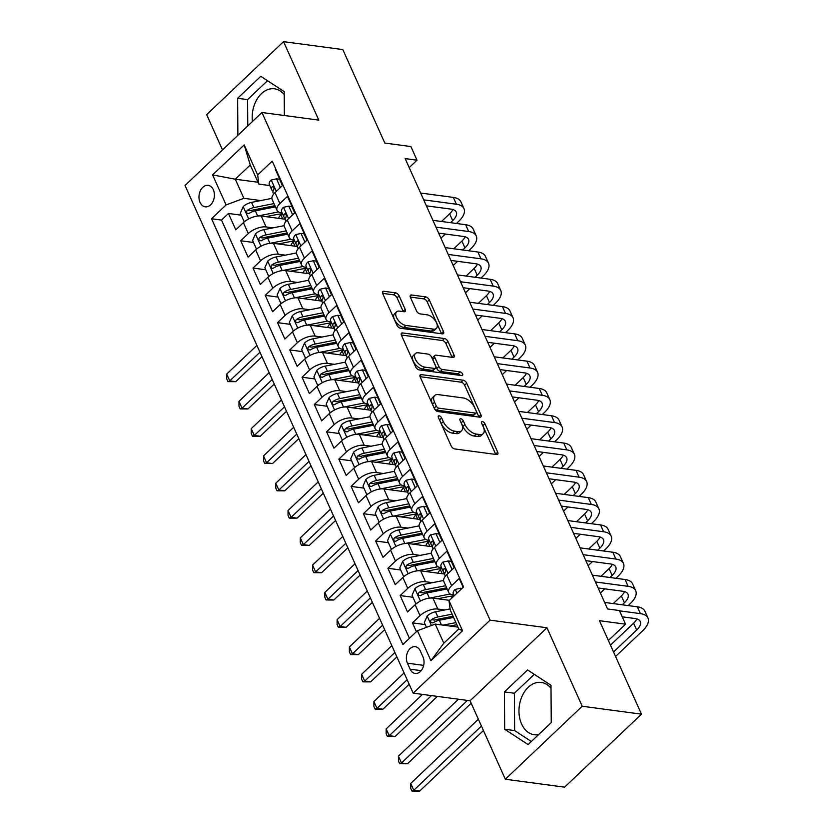 <?xml version="1.0" encoding="UTF-8"?>
<svg xmlns="http://www.w3.org/2000/svg" width="833" height="833" viewBox="0 0 833 833"><rect width="100%" height="100%" fill="white"/><g stroke="black" fill="none" stroke-linecap="round" stroke-linejoin="round"><path stroke-width="1.25" d="M439.168 415.823A2.322 1.239 46.5 0 0 438.418 416.021A2.322 1.239 46.5 0 0 438.387 417.489L451.174 445.947A3.322 1.76 46.5 0 0 454.703 448.935L496.593 454.547A3.322 1.76 46.5 0 0 497.665 454.277A3.322 1.76 46.5 0 0 497.707 452.173L484.921 423.716A2.322 1.239 46.5 0 0 482.442 421.623A2.322 1.239 46.5 0 0 481.693 421.81A2.322 1.239 46.5 0 0 481.661 423.279L483.317 426.965A10.621 5.644 46.5 0 1 483.182 433.67A10.621 5.644 46.5 0 1 479.725 434.534L476.237 434.066A10.621 5.644 46.5 0 1 464.939 424.497L463.283 420.821A2.322 1.239 46.5 0 0 460.805 418.728A2.322 1.239 46.5 0 0 460.055 418.916A2.322 1.239 46.5 0 0 460.024 420.384L461.68 424.059A10.621 5.644 46.5 0 1 461.544 430.776A10.621 5.644 46.5 0 1 458.088 431.64L454.599 431.171A10.621 5.644 46.5 0 1 443.302 421.602L441.646 417.916A2.322 1.239 46.5 0 0 439.168 415.823M200.045 202.398A10.829 7.653 -82.4 0 0 205.251 206.813A10.829 7.653 -82.4 0 0 213.009 201.44A10.829 7.653 -82.4 0 0 213.342 189.778A10.829 7.653 -82.4 0 0 208.125 185.363A10.829 7.653 -82.4 0 0 200.368 190.736A10.829 7.653 -82.4 0 0 200.045 202.398M538.597 734.612A26.385 18.659 97.6 0 1 534.286 734.737A26.385 18.659 97.6 0 1 521.583 723.981A26.385 18.659 97.6 0 1 522.385 695.545A26.385 18.659 97.6 0 1 541.294 682.435A26.385 18.659 97.6 0 1 551.009 688.266M399.132 295.84A3.322 1.76 46.5 0 0 395.602 292.852L383.857 291.279A3.322 1.76 46.5 0 0 382.774 291.55A3.322 1.76 46.5 0 0 382.732 293.643L396.935 325.255A3.322 1.76 46.5 0 0 400.465 328.254L442.344 333.856A3.322 1.76 46.5 0 0 443.427 333.585A3.322 1.76 46.5 0 0 443.468 331.492L429.266 299.88A3.322 1.76 46.5 0 0 425.736 296.881L411.544 294.986A3.322 1.76 46.5 0 0 410.461 295.257A3.322 1.76 46.5 0 0 410.419 297.35L416.5 310.886A3.322 1.76 46.5 0 0 420.03 313.874L427.069 314.812A8.882 4.717 46.5 0 1 435.326 320.715A8.882 4.717 46.5 0 1 436.398 328.421A8.882 4.717 46.5 0 1 433.504 329.15L405.942 325.453A8.882 4.717 46.5 0 1 397.685 319.549A8.882 4.717 46.5 0 1 396.602 311.844A8.882 4.717 46.5 0 1 399.496 311.125L404.088 311.74A3.322 1.76 46.5 0 0 405.171 311.469A3.322 1.76 46.5 0 0 405.213 309.376L399.132 295.84L397.06 297.818A3.322 1.76 46.5 0 0 393.52 294.83L382.618 293.362M582.225 706.238L546.958 627.77L470.072 700.772L505.329 779.23L582.225 706.238L641.483 714.173L599.479 620.689L625.552 624.188L619.419 610.537L607.559 608.954L405.171 158.614L417.021 160.196L410.888 146.556L384.815 143.057L342.811 49.584L283.553 41.65L206.657 114.642L222.505 149.919M546.958 627.77L490.075 620.158L261.926 112.507L318.81 120.119L283.553 41.65M421.3 374.6A3.322 1.76 46.5 0 0 420.217 374.871A3.322 1.76 46.5 0 0 420.176 376.964L434.378 408.576A3.322 1.76 46.5 0 0 437.908 411.564L479.787 417.177A3.322 1.76 46.5 0 0 480.87 416.906A3.322 1.76 46.5 0 0 480.912 414.803L466.709 383.19A3.322 1.76 46.5 0 0 463.179 380.202L421.3 374.6L419.884 375.933M415.657 366.916L401.454 335.303A3.322 1.76 46.5 0 1 401.496 333.21A3.322 1.76 46.5 0 1 402.578 332.94L444.458 338.542A3.322 1.76 46.5 0 1 447.987 341.53L454.068 355.066A3.322 1.76 46.5 0 1 454.027 357.159A3.322 1.76 46.5 0 1 452.944 357.43L435.961 355.16A3.322 1.76 46.5 0 0 434.878 355.431A3.322 1.76 46.5 0 0 434.836 357.524L438.866 366.499A3.322 1.76 46.5 0 0 442.396 369.488L460.087 371.862A2.322 1.239 46.5 0 1 462.242 373.403A2.322 1.239 46.5 0 1 462.523 375.423A2.322 1.239 46.5 0 1 461.763 375.61L419.186 369.904A3.322 1.76 46.5 0 1 415.657 366.916M641.483 714.173L564.597 787.164L505.329 779.23M241.237 215.174L228.45 213.467L235.812 229.846L243.403 222.64L248.307 233.563A13.526 6.31 -24.2 0 1 266.102 226.94L272.995 227.857M253.503 242.476L240.716 240.758L248.078 257.137L255.669 249.931L260.573 260.854A13.526 6.31 -24.2 0 1 278.368 254.232L285.261 255.158M265.769 269.767L252.982 268.049L260.344 284.428L267.934 277.233L272.839 288.145A13.526 6.31 -24.2 0 1 290.634 281.523L297.527 282.449M278.035 297.058L265.248 295.351L272.61 311.719L280.2 304.524L285.105 315.436A13.526 6.31 -24.2 0 1 302.9 308.814L309.793 309.741M290.3 324.349L277.514 322.642L284.876 339.021L292.466 331.815L297.371 342.727A13.526 6.31 -24.2 0 1 315.166 336.105L322.059 337.032M302.566 351.641L289.78 349.933L297.142 366.312L304.732 359.106L309.637 370.029A13.526 6.31 -24.2 0 1 327.431 363.407L334.325 364.323M314.832 378.942L302.046 377.224L309.407 393.603L316.998 386.397L321.902 397.32A13.526 6.31 -24.2 0 1 339.697 390.698L346.59 391.614M327.098 406.233L314.312 404.515L321.673 420.894L329.264 413.699L334.168 424.611A13.526 6.31 -24.2 0 1 351.963 417.989L358.856 418.916M339.364 433.524L326.578 431.817L333.939 448.185L341.53 440.99L346.434 451.903A13.526 6.31 -24.2 0 1 364.229 445.28L371.122 446.207M351.63 460.816L338.844 459.108L346.205 475.487L353.796 468.281L358.7 479.194A13.526 6.31 -24.2 0 1 376.495 472.571L383.388 473.498M363.896 488.107L351.109 486.399L358.471 502.778L366.062 495.573L370.966 506.495A13.526 6.31 -24.2 0 1 388.761 499.873L395.654 500.789M376.162 515.408L363.375 513.69L370.737 530.069L378.328 522.864L383.232 533.786A13.526 6.31 -24.2 0 1 401.027 527.164L407.92 528.08M388.428 542.7L375.641 540.981L383.003 557.36L390.594 550.165L395.498 561.078A13.526 6.31 -24.2 0 1 413.293 554.455L420.186 555.382M400.694 569.991L387.918 568.283L395.269 584.651L402.86 577.456L407.764 588.369A13.526 6.31 -24.2 0 1 425.559 581.746L432.452 582.673M412.96 597.282L400.184 595.574L407.535 611.953L415.126 604.748A13.526 6.31 -24.2 0 1 432.921 598.125L449.424 600.333M463.169 587.296L459.202 578.477L451.621 585.682A13.526 6.31 -24.2 0 0 448.758 592.492A13.526 6.31 -24.2 0 0 452.788 594.835L453.808 594.97M448.758 592.492L443.854 581.58A13.526 6.31 -24.2 0 1 446.717 574.76L454.297 567.565L446.936 551.186L439.355 558.381A13.526 6.31 -24.2 0 0 436.492 565.201A13.526 6.31 -24.2 0 0 440.522 567.544L441.542 567.679M436.492 565.201L431.588 554.278A13.526 6.31 155.8 0 1 434.451 547.468L442.031 540.263L434.67 523.895L427.09 531.09A13.526 6.31 -24.2 0 0 424.226 537.91A13.526 6.31 -24.2 0 0 428.256 540.253L429.276 540.388M424.226 537.91L419.322 526.987A13.526 6.31 155.8 0 1 422.175 520.177L429.766 512.972L422.404 496.593L414.824 503.798A13.526 6.31 -24.2 0 0 411.96 510.619A13.526 6.31 -24.2 0 0 415.99 512.961L417.01 513.097M411.96 510.619L407.056 499.696A13.526 6.31 155.8 0 1 409.909 492.876L417.5 485.681L410.138 469.302L402.558 476.507A13.526 6.31 -24.2 0 0 399.694 483.317A13.526 6.31 -24.2 0 0 403.724 485.67L404.744 485.806M399.694 483.317L394.79 472.405A13.526 6.31 155.8 0 1 397.643 465.585L405.234 458.389L397.872 442.011L390.292 449.216A13.526 6.31 -24.2 0 0 387.428 456.026A13.526 6.31 -24.2 0 0 391.458 458.369L392.478 458.504M387.428 456.026L382.524 445.114A13.526 6.31 155.8 0 1 385.377 438.293L392.968 431.098L385.606 414.719L378.026 421.914A13.526 6.31 -24.2 0 0 375.162 428.735A13.526 6.31 -24.2 0 0 379.192 431.077L380.212 431.213M375.162 428.735L370.258 417.812A13.526 6.31 155.8 0 1 373.111 411.002L380.702 403.797L373.34 387.428L365.76 394.623A13.526 6.31 -24.2 0 0 362.896 401.444A13.526 6.31 -24.2 0 0 366.926 403.786L367.947 403.922M362.896 401.444L357.992 390.521A13.526 6.31 155.8 0 1 360.845 383.711L368.436 376.506L361.074 360.127L353.494 367.332A13.526 6.31 -24.2 0 0 350.631 374.152A13.526 6.31 -24.2 0 0 354.66 376.495L355.681 376.631M350.631 374.152L345.726 363.23A13.526 6.31 155.8 0 1 348.579 356.409L356.17 349.214L348.808 332.836L341.228 340.041A13.526 6.31 -24.2 0 0 338.365 346.851A13.526 6.31 -24.2 0 0 342.394 349.204L343.415 349.339M338.365 346.851L333.46 335.938A13.526 6.31 155.8 0 1 336.313 329.118L343.904 321.923L336.542 305.544L328.962 312.75A13.526 6.31 -24.2 0 0 326.099 319.56A13.526 6.31 -24.2 0 0 330.128 321.902L331.149 322.038M326.099 319.56L321.194 308.647A13.526 6.31 155.8 0 1 324.047 301.827L331.638 294.632L324.276 278.253L316.696 285.448A13.526 6.31 -24.2 0 0 313.833 292.268A13.526 6.31 -24.2 0 0 317.862 294.611L318.883 294.747M313.833 292.268L308.928 281.346A13.526 6.31 155.8 0 1 311.781 274.536L319.372 267.331L312.011 250.962L304.43 258.157A13.526 6.31 -24.2 0 0 301.567 264.977A13.526 6.31 -24.2 0 0 305.596 267.32L306.617 267.455M301.567 264.977L296.663 254.055A13.526 6.31 155.8 0 1 299.516 247.245L307.106 240.039L299.745 223.661L292.164 230.866A13.526 6.31 -24.2 0 0 289.301 237.686A13.526 6.31 -24.2 0 0 293.331 240.029L294.351 240.164M289.301 237.686L284.397 226.763A13.526 6.31 155.8 0 1 287.25 219.943L294.84 212.748L287.479 196.369L279.898 203.575A13.526 6.31 -24.2 0 0 277.035 210.385A13.526 6.31 -24.2 0 0 281.065 212.738L282.085 212.873M243.403 222.64A13.526 6.31 155.8 0 1 261.198 216.018L285.219 219.235M255.669 249.931A13.526 6.31 155.8 0 1 273.463 243.309L297.485 246.526M267.934 277.233A13.526 6.31 155.8 0 1 285.729 270.61L309.751 273.818M280.2 304.524A13.526 6.31 155.8 0 1 297.995 297.902L322.017 301.119M292.466 331.815A13.526 6.31 155.8 0 1 310.261 325.193L334.283 328.41M304.732 359.106A13.526 6.31 155.8 0 1 322.527 352.484L346.549 355.701M316.998 386.397A13.526 6.31 155.8 0 1 334.793 379.775L358.815 382.993M329.264 413.699A13.526 6.31 155.8 0 1 347.059 407.077L371.081 410.284M341.53 440.99A13.526 6.31 155.8 0 1 359.325 434.368L383.347 437.585M353.796 468.281A13.526 6.31 155.8 0 1 371.591 461.659L395.613 464.876M366.062 495.573A13.526 6.31 155.8 0 1 383.857 488.95L407.878 492.168M378.328 522.864A13.526 6.31 155.8 0 1 396.123 516.241L420.144 519.459M390.594 550.165A13.526 6.31 155.8 0 1 408.389 543.543L432.41 546.75M402.86 577.456A13.526 6.31 155.8 0 1 420.655 570.834L444.676 574.052M423.008 656.956L420.311 650.958A10.485 7.414 -82.4 0 0 415.261 646.679A10.485 7.414 -82.4 0 0 407.743 651.885A10.485 7.414 -82.4 0 0 407.42 663.183L410.117 669.191A10.485 7.414 -82.4 0 0 415.167 673.47A10.485 7.414 -82.4 0 0 422.685 668.253A10.485 7.414 -82.4 0 0 423.008 656.956M490.075 620.158L413.178 693.15L185.03 185.499L261.926 112.507M228.45 213.467L221.495 220.079L211.54 218.746L402.891 644.513L417.437 630.706L435.232 624.084L457.942 627.124M211.54 218.746L226.087 204.928L212.592 174.909L244.184 144.921L257.668 174.951L272.224 161.133L463.575 586.911L449.018 600.718L462.513 630.748L430.932 660.736L417.437 630.706M425.226 624.573L412.45 622.865L420.03 615.66A13.526 6.31 -24.2 0 1 437.825 609.038L444.718 609.964M275.619 168.693L275.213 169.078L282.574 185.457L274.984 192.652A13.526 6.31 155.8 0 0 272.131 199.472L277.035 210.385M400.184 595.574L407.764 588.369M387.918 568.283L395.498 561.078M375.641 540.981L383.232 533.786M363.375 513.69L370.966 506.495M351.109 486.399L358.7 479.194M338.844 459.108L346.434 451.903M326.578 431.817L334.168 424.611M314.312 404.515L321.902 397.32M302.046 377.224L309.637 370.029M289.78 349.933L297.371 342.727M277.514 322.642L285.105 315.436M265.248 295.351L272.839 288.145M252.982 268.049L260.573 260.854M240.716 240.758L248.307 233.563M221.495 220.079L409.44 638.297M412.45 622.865L416.406 631.685M258.001 182.25L235.291 179.21L243.882 198.316L260.729 200.566M435.232 624.084L443.812 643.191L458.775 628.988L450.195 609.881L449.018 600.718M470.072 700.772L413.178 693.15M409.222 167.61L417.021 160.196M608.371 640.494L625.552 624.188M269.819 185.572L258.844 184.103L250.254 165.007L235.291 179.21L212.592 174.909M257.668 174.951L258.844 184.103M243.882 198.316L226.087 204.928M443.812 643.191L430.932 660.736M458.775 628.988L462.513 630.748M244.184 144.921L250.254 165.007M550.988 685.278L527.581 669.93L504.423 691.911L504.673 729.239L528.091 744.587L551.248 722.607L550.988 685.278M284.365 115.506L284.209 91.64L260.791 76.303L237.634 98.284L237.884 135.321M284.23 94.639A26.385 18.659 -82.4 0 0 274.505 88.808A26.385 18.659 -82.4 0 0 252.42 121.524M534.297 674.334L514.378 693.243L514.638 730.572L531.329 741.516M514.638 730.572L504.673 729.239M514.378 693.243L504.423 691.911M267.508 80.707L247.588 99.616L247.765 125.939M247.588 99.616L237.634 98.284M439.168 419.228A2.322 1.239 46.5 0 1 439.564 419.894L441.219 423.581A10.621 5.644 46.5 0 0 452.517 433.15L454.599 431.171M461.544 430.776L459.472 432.744A10.621 5.644 46.5 0 1 456.005 433.618L452.517 433.15M483.182 433.67L481.11 435.638A10.621 5.644 46.5 0 1 477.642 436.513L474.154 436.044A10.621 5.644 46.5 0 1 462.856 426.475L461.201 422.789A2.322 1.239 46.5 0 0 460.805 422.123M495.75 454.433A3.322 1.76 46.5 0 0 495.635 454.152L482.838 425.684A2.322 1.239 46.5 0 0 482.442 425.017M478.954 417.062A3.322 1.76 46.5 0 0 478.84 416.781L464.627 385.169A3.322 1.76 46.5 0 0 461.097 382.18L420.061 376.683M436.315 406.067A2.322 1.239 46.5 0 0 438.783 408.16L475.549 413.085A2.322 1.239 46.5 0 0 476.309 412.887A2.322 1.239 46.5 0 0 476.33 411.419L474.591 407.535A10.621 5.644 46.5 0 0 463.294 397.966L438.158 394.603A10.621 5.644 46.5 0 0 434.701 395.477A10.621 5.644 46.5 0 0 434.566 402.183L436.315 406.067L434.232 408.035A2.322 1.239 46.5 0 0 436.711 410.128L438.783 408.16M476.309 412.887L474.227 414.865A2.322 1.239 46.5 0 1 473.467 415.053L436.711 410.128M434.701 395.477L432.619 397.445A10.621 5.644 46.5 0 0 432.494 404.151L434.566 402.183M434.232 408.035L432.494 404.151M401.339 335.022L442.375 340.52L444.458 338.542M452.1 357.315A3.322 1.76 46.5 0 0 451.986 357.034L445.905 343.508A3.322 1.76 46.5 0 0 442.375 340.52M434.878 355.431L432.796 357.399A3.322 1.76 46.5 0 0 432.754 359.502L436.794 368.478A3.322 1.76 46.5 0 0 440.324 371.466L458.004 373.83L460.087 371.862M460.18 375.391A2.322 1.239 46.5 0 0 458.004 373.83M418.333 352.796A8.882 4.717 46.5 0 0 415.438 353.525A8.882 4.717 46.5 0 0 416.521 361.23A8.882 4.717 46.5 0 0 424.778 367.134L434.493 368.436A3.322 1.76 46.5 0 0 435.576 368.165A3.322 1.76 46.5 0 0 435.607 366.062L431.577 357.086A3.322 1.76 46.5 0 0 428.047 354.098L418.333 352.796M415.438 353.525L413.366 355.493A8.882 4.717 46.5 0 0 414.438 363.198A8.882 4.717 46.5 0 0 422.695 369.102L424.778 367.134M435.576 368.165L433.493 370.133A3.322 1.76 46.5 0 1 432.41 370.404L422.695 369.102M403.245 311.625A3.322 1.76 46.5 0 0 403.13 311.344L397.06 297.818M396.602 311.844L394.519 313.822A8.882 4.717 46.5 0 0 395.602 321.528A8.882 4.717 46.5 0 0 403.859 327.431L405.942 325.453M436.398 328.421L434.326 330.399A8.882 4.717 46.5 0 1 431.432 331.118L403.859 327.431M441.511 333.741A3.322 1.76 46.5 0 0 441.396 333.46L427.183 301.848A3.322 1.76 46.5 0 0 423.653 298.86L410.305 297.069M449.966 626.062L456.848 624.698M443.104 625.146L455.911 622.615M426.475 627.343L424.32 622.563L427.256 615.889A8.965 4.175 -24.2 0 1 435.534 611.776L450.07 608.913M452.111 614.15L437.866 616.961A8.965 4.175 155.8 0 0 431.432 619.637L430.609 620.7L430.734 622.584L432.91 622.907A8.965 4.175 -24.2 0 1 439.335 620.241L453.579 617.43M431.432 619.637L434.847 620.085A4.571 2.135 -24.2 0 1 436.836 619.44L453.048 616.243M478.361 719.223L410.7 783.457L413.772 790.278L419.697 791.069L483.452 730.541M481.432 726.043L413.772 790.278L411.929 791.038L410.7 788.299L410.7 783.457M419.697 791.069L411.929 791.038M460.993 589.358L460.482 588.233L455.099 589.452A8.965 4.175 155.8 0 0 453.308 593.867L454.183 595.814M615.556 656.487L642.607 630.81A25.365 11.829 155.8 0 0 647.97 618.034A25.365 11.829 155.8 0 0 640.41 613.64L619.554 610.839M647.97 618.034L644.898 611.214A25.365 11.829 155.8 0 0 637.349 606.809L604.633 602.436M622.241 616.826L635.215 618.565A16.91 7.882 -24.2 0 1 640.254 621.501A16.91 7.882 -24.2 0 1 636.683 630.019L613.536 651.989M636.881 618.919A16.91 7.882 -24.2 0 1 633.611 623.199L610.474 645.159M461.961 588.431L460.482 588.233M429.307 598.146A8.965 4.175 -24.2 0 1 429.401 598.136L449.56 594.148A25.875 12.068 -24.2 0 1 450.205 594.033M437.7 598.771L448.529 596.626A21.481 10.017 -24.2 0 1 453.954 596.043M416.5 603.561L415.74 603.456L412.054 595.272L414.99 588.598A8.965 4.175 -24.2 0 1 423.268 584.485L443.427 580.507A25.875 12.068 -24.2 0 1 443.593 580.476M453.454 596.043A21.481 10.017 -24.2 0 1 452.621 596.897A10.652 4.967 155.8 0 0 451.049 598.802M415.74 603.456L417.01 603.175M445.707 585.703L425.601 589.67A8.965 4.175 155.8 0 0 419.166 592.336L422.581 592.794A4.571 2.135 -24.2 0 1 424.57 592.148L444.728 588.171A21.481 10.017 -24.2 0 1 446.665 587.838M419.166 592.336L418.343 593.408L418.468 595.293L420.644 595.616A8.965 4.175 -24.2 0 1 427.069 592.95L447.175 588.973M458.431 699.21L398.434 756.156L401.506 762.986L407.431 763.778L471.186 703.25M467.417 700.407L401.506 762.986L399.663 763.736L398.434 761.008L398.434 756.156M407.431 763.778L399.663 763.736M417.041 570.855A8.965 4.175 -24.2 0 1 417.135 570.834L437.294 566.856A25.875 12.068 -24.2 0 1 437.939 566.732M425.434 571.469L436.263 569.335A21.481 10.017 -24.2 0 1 442.021 568.741M404.234 576.269L403.474 576.165L399.788 567.981L402.724 561.307A8.965 4.175 -24.2 0 1 411.002 557.194L431.161 553.216A25.875 12.068 -24.2 0 1 431.327 553.174M441.188 568.752A21.481 10.017 -24.2 0 1 440.355 569.605A10.652 4.967 155.8 0 0 438.075 573.166M403.474 576.165L404.744 575.874M433.441 558.412L413.335 562.379A8.965 4.175 155.8 0 0 406.9 565.045L410.315 565.503A4.571 2.135 -24.2 0 1 412.304 564.857L432.462 560.869A21.481 10.017 -24.2 0 1 434.399 560.547M444.395 572.958A21.481 10.017 -24.2 0 1 443.562 573.895M406.9 565.045L406.077 566.117L406.202 568.002L408.378 568.325A8.965 4.175 -24.2 0 1 414.803 565.649L434.909 561.681M422.487 694.399L386.168 728.865L389.24 735.695L395.165 736.487L437.398 696.388M431.473 695.597L389.24 735.695L387.397 736.445L386.168 733.717L386.168 728.865M395.165 736.487L387.397 736.445M404.776 543.564A8.965 4.175 -24.2 0 1 404.869 543.543L425.028 539.565A25.875 12.068 -24.2 0 1 425.673 539.44M413.168 544.178L423.997 542.044A21.481 10.017 -24.2 0 1 429.755 541.45M391.968 548.978L391.208 548.874L387.522 540.679L390.458 534.005A8.965 4.175 -24.2 0 1 398.736 529.903L418.895 525.915A25.875 12.068 -24.2 0 1 419.061 525.883M428.922 541.46A21.481 10.017 -24.2 0 1 428.089 542.314A10.652 4.967 155.8 0 0 425.809 545.875M391.208 548.874L392.478 548.583M421.175 531.11L401.069 535.088A8.965 4.175 155.8 0 0 394.634 537.754L398.049 538.212A4.571 2.135 -24.2 0 1 400.038 537.566L420.196 533.578A21.481 10.017 -24.2 0 1 422.133 533.255M432.129 545.667A21.481 10.017 -24.2 0 1 431.296 546.604M394.634 537.754L393.811 538.826L393.936 540.7L394.884 541.377L396.112 541.034A8.965 4.175 -24.2 0 1 402.537 538.357L422.643 534.39M404.088 672.918L373.902 701.573L376.974 708.394L382.899 709.195L409.18 684.247M407.16 679.749L376.974 708.394L375.131 709.154L373.902 706.426L373.902 701.573M382.899 709.195L375.131 709.154M392.51 516.273A8.965 4.175 -24.2 0 1 392.603 516.252L412.762 512.274A25.875 12.068 -24.2 0 1 413.407 512.149M400.902 516.887L411.731 514.752A21.481 10.017 -24.2 0 1 417.489 514.159M379.702 521.677L378.942 521.583L375.256 513.388L378.192 506.714A8.965 4.175 -24.2 0 1 386.47 502.611L406.629 498.623A25.875 12.068 -24.2 0 1 406.796 498.592M416.656 514.169A21.481 10.017 -24.2 0 1 415.823 515.013A10.652 4.967 155.8 0 0 413.543 518.574M378.942 521.583L380.212 521.291M408.909 503.819L388.792 507.797A8.965 4.175 155.8 0 0 382.368 510.462L385.783 510.921A4.571 2.135 -24.2 0 1 387.772 510.265L407.931 506.287A21.481 10.017 -24.2 0 1 409.867 505.964M419.863 518.376A21.481 10.017 -24.2 0 1 419.03 519.313M382.368 510.462L381.545 511.524L381.67 513.409L383.846 513.732A8.965 4.175 -24.2 0 1 390.271 511.066L410.377 507.099M391.822 645.627L361.637 674.282L364.708 681.102L370.633 681.894L396.914 656.945M394.894 652.447L364.708 681.102L362.865 681.863L361.637 679.134L361.637 674.282M370.633 681.894L362.865 681.863M451.371 570.345L451.903 569.126L448.216 560.942L442.833 562.16A8.965 4.175 155.8 0 0 441.042 566.575L443.375 571.761A8.965 4.175 155.8 0 0 443.812 572.386L444.801 573.354M454.152 567.7L451.299 561.359L448.216 560.942M628.165 605.581L630.342 603.519A25.365 11.829 155.8 0 0 635.704 590.743A25.365 11.829 155.8 0 0 628.144 586.338L595.439 581.965M635.704 590.743L632.632 583.912A25.365 11.829 155.8 0 0 625.083 579.518L592.367 575.145M445.374 576.197L444.843 575.041A8.965 4.175 -24.2 0 1 445.374 572.136C446.092 569.48 445.603 568.387 443.906 568.866A8.965 4.175 155.8 0 0 443.375 571.761M444.687 568.46L443.906 568.866L445.499 569.074M598.125 587.952L622.949 591.274A16.91 7.882 -24.2 0 1 627.988 594.21A16.91 7.882 -24.2 0 1 624.417 602.728L622.241 604.789M624.615 591.628A16.91 7.882 -24.2 0 1 621.345 595.897L613.255 603.592M451.903 569.126L452.548 569.22M439.106 543.043L439.637 541.835L435.951 533.651L430.567 534.869A8.965 4.175 155.8 0 0 428.776 539.284L431.109 544.47A8.965 4.175 155.8 0 0 431.546 545.084L432.535 546.063M441.886 540.409L439.033 534.057L435.951 533.651M615.899 578.289L618.076 576.228A25.365 11.829 155.8 0 0 623.438 563.441A25.365 11.829 155.8 0 0 615.879 559.047L583.173 554.674M623.438 563.441L620.366 556.621A25.365 11.829 155.8 0 0 612.817 552.227L580.101 547.843M433.108 548.905L432.577 547.739A8.965 4.175 -24.2 0 1 433.108 544.844C433.826 542.179 433.337 541.096 431.64 541.575A8.965 4.175 155.8 0 0 431.109 544.47M432.421 541.169L431.64 541.575L433.233 541.783M585.859 560.661L610.683 563.983A16.91 7.882 -24.2 0 1 615.722 566.909A16.91 7.882 -24.2 0 1 612.151 575.436L609.975 577.498M612.349 564.326A16.91 7.882 -24.2 0 1 609.079 568.606L600.989 576.29M600.395 593.002L604.779 588.837M439.637 541.835L440.282 541.929M426.84 515.752L427.371 514.544L423.685 506.36L418.301 507.578A8.965 4.175 155.8 0 0 416.51 511.993L418.843 517.178A8.965 4.175 155.8 0 0 419.28 517.793L420.269 518.772M429.62 513.107L426.767 506.766L423.685 506.36M603.633 550.998L605.81 548.937A25.365 11.829 155.8 0 0 611.172 536.15A25.365 11.829 155.8 0 0 603.613 531.756L570.907 527.372M611.172 536.15L608.1 529.33A25.365 11.829 155.8 0 0 600.551 524.936L567.835 520.552M420.842 521.614L420.311 520.448A8.965 4.175 -24.2 0 1 420.842 517.553C421.56 514.888 421.071 513.794 419.374 514.273A8.965 4.175 155.8 0 0 418.843 517.178M420.155 513.878L419.374 514.273L420.967 514.492M573.593 533.359L598.417 536.691A16.91 7.882 -24.2 0 1 603.456 539.617A16.91 7.882 -24.2 0 1 599.885 548.135L597.709 550.207M600.083 537.035A16.91 7.882 -24.2 0 1 596.813 541.315L588.723 548.999M588.129 565.711L592.513 561.546M427.371 514.544L428.016 514.627M414.574 488.461L415.105 487.253L411.419 479.058L406.035 480.277A8.965 4.175 155.8 0 0 404.244 484.691L406.577 489.877A8.965 4.175 155.8 0 0 407.014 490.502L408.003 491.47M417.354 485.816L414.501 479.475L411.419 479.058M591.368 523.707L593.544 521.635A25.365 11.829 155.8 0 0 598.906 508.859A25.365 11.829 155.8 0 0 591.347 504.465L558.641 500.081M598.906 508.859L595.834 502.039A25.365 11.829 155.8 0 0 588.285 497.634L555.569 493.261M408.576 494.323L408.045 493.157A8.965 4.175 -24.2 0 1 408.576 490.262C409.295 487.597 408.805 486.503 407.108 486.982A8.965 4.175 155.8 0 0 406.577 489.877M407.889 486.576L407.108 486.982L408.701 487.201M561.327 506.068L586.151 509.39A16.91 7.882 -24.2 0 1 591.191 512.326A16.91 7.882 -24.2 0 1 587.619 520.844L585.443 522.905M587.817 509.744A16.91 7.882 -24.2 0 1 584.547 514.023L576.457 521.708M575.863 538.42L580.247 534.255M415.105 487.253L415.75 487.336M380.244 488.981A8.965 4.175 -24.2 0 1 380.337 488.961L400.496 484.983A25.875 12.068 -24.2 0 1 401.142 484.858M388.636 489.596L399.465 487.451A21.481 10.017 -24.2 0 1 405.223 486.868M367.436 494.386L366.676 494.281L362.99 486.097L365.926 479.423A8.965 4.175 -24.2 0 1 374.204 475.31L394.363 471.332A25.875 12.068 -24.2 0 1 394.53 471.301M404.39 486.878A21.481 10.017 -24.2 0 1 403.557 487.721A10.652 4.967 155.8 0 0 401.277 491.283M366.676 494.281L367.947 494M396.643 476.528L376.526 480.495A8.965 4.175 155.8 0 0 370.102 483.171L373.517 483.619A4.571 2.135 -24.2 0 1 375.506 482.973L395.665 478.996A21.481 10.017 -24.2 0 1 397.601 478.673M407.597 491.074A21.481 10.017 -24.2 0 1 406.764 492.022M370.102 483.171L369.279 484.233L369.404 486.118L371.58 486.441A8.965 4.175 -24.2 0 1 378.005 483.775L398.112 479.798M379.556 618.336L349.371 646.991L352.442 653.811L358.367 654.603L384.648 629.654M382.628 625.156L352.442 653.811L350.599 654.571L349.371 651.833L349.371 646.991M358.367 654.603L350.599 654.571M402.308 461.17L402.839 459.962L399.153 451.767L393.77 452.985A8.965 4.175 155.8 0 0 391.979 457.4L394.311 462.586A8.965 4.175 155.8 0 0 394.748 463.21L395.737 464.179M405.088 458.525L402.235 452.184L399.153 451.767M579.102 496.406L581.278 494.344A25.365 11.829 155.8 0 0 586.64 481.568A25.365 11.829 155.8 0 0 579.081 477.174L546.375 472.79M586.64 481.568L583.569 474.748A25.365 11.829 155.8 0 0 576.02 470.343L543.303 465.97M396.31 467.032L395.779 465.866A8.965 4.175 -24.2 0 1 396.31 462.971C397.029 460.305 396.539 459.212 394.832 459.691A8.965 4.175 155.8 0 0 394.311 462.586M395.623 459.285L394.832 459.691L396.435 459.91M549.062 478.777L573.885 482.099A16.91 7.882 -24.2 0 1 578.925 485.035A16.91 7.882 -24.2 0 1 575.353 493.553L573.177 495.614M575.541 482.453A16.91 7.882 -24.2 0 1 572.281 486.732L564.191 494.417M563.597 511.129L567.981 506.964M402.839 459.962L403.484 460.045M367.978 461.68A8.965 4.175 -24.2 0 1 368.071 461.669L388.23 457.681A25.875 12.068 -24.2 0 1 388.876 457.567M376.37 462.305L387.199 460.16A21.481 10.017 -24.2 0 1 392.957 459.577M355.17 467.094L354.41 466.99L350.724 458.806L353.661 452.132A8.965 4.175 -24.2 0 1 361.939 448.019L382.097 444.041A25.875 12.068 -24.2 0 1 382.264 444.01M392.124 459.577A21.481 10.017 -24.2 0 1 391.291 460.43A10.652 4.967 155.8 0 0 389.011 463.991M354.41 466.99L355.681 466.709M384.377 449.237L364.26 453.204A8.965 4.175 155.8 0 0 357.836 455.87L361.251 456.328A4.571 2.135 -24.2 0 1 363.24 455.682L383.399 451.705A21.481 10.017 -24.2 0 1 385.335 451.371M395.331 463.783A21.481 10.017 -24.2 0 1 394.498 464.731M357.836 455.87L357.013 456.942L357.138 458.827L359.315 459.15A8.965 4.175 -24.2 0 1 365.739 456.484L385.846 452.506M367.291 591.045L337.105 619.69L340.176 626.52L346.101 627.311L372.382 602.363M370.362 597.865L340.176 626.52L338.333 627.27L337.105 624.542L337.105 619.69M346.101 627.311L338.333 627.27M390.042 433.878L390.573 432.66L386.887 424.476L381.504 425.694A8.965 4.175 155.8 0 0 379.713 430.109L382.045 435.295A8.965 4.175 155.8 0 0 382.482 435.919L383.472 436.888M392.822 431.234L389.969 424.892L386.887 424.476M566.836 469.114L569.012 467.053A25.365 11.829 155.8 0 0 574.374 454.277A25.365 11.829 155.8 0 0 566.815 449.872L534.109 445.499M574.374 454.277L571.303 447.446A25.365 11.829 155.8 0 0 563.754 443.052L531.038 438.679M384.044 439.73L383.513 438.575A8.965 4.175 -24.2 0 1 384.044 435.669C384.763 433.014 384.273 431.921 382.566 432.4A8.965 4.175 155.8 0 0 382.045 435.295M383.357 431.994L382.566 432.4L384.169 432.608M536.796 451.486L561.619 454.808A16.91 7.882 -24.2 0 1 566.659 457.744A16.91 7.882 -24.2 0 1 563.087 466.261L560.911 468.323M563.275 455.162A16.91 7.882 -24.2 0 1 560.015 459.431L551.925 467.126M551.331 483.827L555.715 479.673M390.573 432.66L391.218 432.754M355.712 434.389A8.965 4.175 -24.2 0 1 355.806 434.378L375.964 430.39A25.875 12.068 -24.2 0 1 376.61 430.265M364.104 435.003L374.933 432.868A21.481 10.017 -24.2 0 1 380.691 432.275M342.904 439.803L342.144 439.699L338.458 431.515L341.395 424.84A8.965 4.175 -24.2 0 1 349.673 420.727L369.831 416.75A25.875 12.068 -24.2 0 1 369.998 416.708M379.858 432.285A21.481 10.017 -24.2 0 1 379.025 433.139A10.652 4.967 155.8 0 0 376.745 436.7M342.144 439.699L343.415 439.408M372.112 421.946L351.995 425.913A8.965 4.175 155.8 0 0 345.57 428.579L348.985 429.037A4.571 2.135 -24.2 0 1 350.974 428.391L371.133 424.403A21.481 10.017 -24.2 0 1 373.069 424.08M383.065 436.492A21.481 10.017 -24.2 0 1 382.232 437.429M345.57 428.579L344.747 429.651L344.872 431.536L347.049 431.858A8.965 4.175 -24.2 0 1 353.473 429.182L373.58 425.215M355.025 563.743L324.839 592.398L327.91 599.229L333.835 600.02L360.116 575.072M358.096 570.574L327.91 599.229L326.067 599.979L324.839 597.251L324.839 592.398M333.835 600.02L326.067 599.979M377.776 406.577L378.307 405.369L374.621 397.185L369.238 398.403A8.965 4.175 155.8 0 0 367.447 402.818L369.779 408.003A8.965 4.175 155.8 0 0 370.216 408.618L371.206 409.597M380.556 403.943L377.703 397.591L374.621 397.185M554.57 441.823L556.746 439.762A25.365 11.829 155.8 0 0 562.108 426.975A25.365 11.829 155.8 0 0 554.549 422.581L521.843 418.208M562.108 426.975L559.037 420.155A25.365 11.829 155.8 0 0 551.488 415.761L518.772 411.377M371.778 412.439L371.247 411.273A8.965 4.175 -24.2 0 1 371.778 408.378C372.497 405.713 372.007 404.63 370.3 405.109A8.965 4.175 155.8 0 0 369.779 408.003M371.091 404.703L370.3 405.109L371.903 405.317M524.53 424.195L549.353 427.516A16.91 7.882 -24.2 0 1 554.393 430.442A16.91 7.882 -24.2 0 1 550.821 438.97L548.645 441.032M551.009 427.86A16.91 7.882 -24.2 0 1 547.75 432.14L539.659 439.824M539.066 456.536L543.449 452.371M378.307 405.369L378.953 405.463M343.446 407.098A8.965 4.175 -24.2 0 1 343.54 407.077L363.698 403.099A25.875 12.068 -24.2 0 1 364.344 402.974M351.838 407.712L362.667 405.577A21.481 10.017 -24.2 0 1 368.425 404.984M330.639 412.512L329.878 412.408L326.192 404.213L329.129 397.539A8.965 4.175 -24.2 0 1 337.407 393.436L357.565 389.448A25.875 12.068 -24.2 0 1 357.732 389.417M367.592 404.994A21.481 10.017 -24.2 0 1 366.759 405.848A10.652 4.967 155.8 0 0 364.479 409.409M329.878 412.408L331.149 412.116M359.846 394.644L339.729 398.622A8.965 4.175 155.8 0 0 333.304 401.287L336.719 401.745A4.571 2.135 -24.2 0 1 338.708 401.1L358.867 397.112A21.481 10.017 -24.2 0 1 360.804 396.789M370.8 409.201A21.481 10.017 -24.2 0 1 369.967 410.138M333.304 401.287L332.482 402.36L332.606 404.234L333.554 404.911L334.783 404.567A8.965 4.175 -24.2 0 1 341.207 401.891L361.314 397.924M342.759 536.452L312.573 565.107L315.645 571.927L321.569 572.729L347.85 547.781M345.82 543.283L315.645 571.927L313.802 572.688L312.573 569.959L312.573 565.107M321.569 572.729L313.802 572.688M365.51 379.286L366.041 378.078L362.355 369.894L356.972 371.112A8.965 4.175 155.8 0 0 355.181 375.527L357.513 380.712A8.965 4.175 155.8 0 0 357.951 381.327L358.94 382.305M368.29 376.641L365.437 370.3L362.355 369.894M542.304 414.532L544.48 412.47A25.365 11.829 155.8 0 0 549.842 399.684A25.365 11.829 155.8 0 0 542.283 395.29L509.567 390.906M549.842 399.684L546.771 392.864A25.365 11.829 155.8 0 0 539.222 388.47L506.506 384.086M359.512 385.148L358.981 383.982A8.965 4.175 -24.2 0 1 359.512 381.087C360.231 378.421 359.741 377.328 358.034 377.807A8.965 4.175 155.8 0 0 357.513 380.712M358.825 377.411L358.034 377.807L359.637 378.026M512.264 396.893L537.087 400.225A16.91 7.882 -24.2 0 1 542.127 403.151A16.91 7.882 -24.2 0 1 538.555 411.669L536.379 413.741M538.743 400.569A16.91 7.882 -24.2 0 1 535.484 404.848L527.393 412.533M526.8 429.245L531.183 425.08M366.041 378.078L366.687 378.161M331.18 379.806A8.965 4.175 -24.2 0 1 331.274 379.786L351.432 375.808A25.875 12.068 -24.2 0 1 352.078 375.683M339.572 380.421L350.401 378.286A21.481 10.017 -24.2 0 1 356.16 377.693M318.373 385.21L317.612 385.117L313.926 376.922L316.863 370.248A8.965 4.175 -24.2 0 1 325.141 366.145L345.299 362.157A25.875 12.068 -24.2 0 1 345.466 362.126M355.327 377.703A21.481 10.017 -24.2 0 1 354.494 378.546A10.652 4.967 155.8 0 0 352.213 382.108M317.612 385.117L318.883 384.825M347.58 367.353L327.463 371.331A8.965 4.175 155.8 0 0 321.038 373.996L324.454 374.454A4.571 2.135 -24.2 0 1 326.442 373.798L346.601 369.821A21.481 10.017 -24.2 0 1 348.538 369.498M358.534 381.91A21.481 10.017 -24.2 0 1 357.701 382.847M321.038 373.996L320.216 375.058L320.341 376.943L322.517 377.266A8.965 4.175 -24.2 0 1 328.941 374.6L349.048 370.633M330.493 509.161L300.307 537.816L303.379 544.636L309.303 545.428L335.584 520.479M333.554 515.981L303.379 544.636L301.536 545.396L300.307 542.668L300.307 537.816M309.303 545.428L301.536 545.396M353.244 351.995L353.775 350.787L350.089 342.592L344.706 343.81A8.965 4.175 155.8 0 0 342.915 348.225L345.247 353.411A8.965 4.175 155.8 0 0 345.685 354.035L346.663 355.014M356.024 349.35L353.171 343.009L350.089 342.592M530.038 387.241L532.214 385.169A25.365 11.829 155.8 0 0 537.577 372.393A25.365 11.829 155.8 0 0 530.017 367.999L497.301 363.615M537.577 372.393L534.505 365.572A25.365 11.829 155.8 0 0 526.956 361.168L494.24 356.795M347.246 357.857L346.715 356.691A8.965 4.175 -24.2 0 1 347.246 353.796C347.965 351.13 347.476 350.037 345.768 350.516A8.965 4.175 155.8 0 0 345.247 353.411M346.559 350.11L345.768 350.516L347.371 350.735M499.998 369.602L524.821 372.924A16.91 7.882 -24.2 0 1 529.861 375.86A16.91 7.882 -24.2 0 1 526.289 384.377L524.113 386.439M526.477 373.278A16.91 7.882 -24.2 0 1 523.218 377.557L515.127 385.242M514.534 401.954L518.917 397.789M353.775 350.787L354.421 350.87M318.914 352.515A8.965 4.175 -24.2 0 1 319.008 352.494L339.166 348.517A25.875 12.068 -24.2 0 1 339.812 348.392M327.307 353.13L338.136 350.985A21.481 10.017 -24.2 0 1 343.894 350.401M306.107 357.919L305.347 357.815L301.661 349.631L304.597 342.957A8.965 4.175 -24.2 0 1 312.875 338.844L333.033 334.866A25.875 12.068 -24.2 0 1 333.19 334.835M343.061 350.412A21.481 10.017 -24.2 0 1 342.228 351.255A10.652 4.967 155.8 0 0 339.947 354.816M305.347 357.815L306.617 357.534M335.314 340.062L315.197 344.029A8.965 4.175 155.8 0 0 308.772 346.705L312.188 347.153A4.571 2.135 -24.2 0 1 314.176 346.507L334.335 342.53A21.481 10.017 -24.2 0 1 336.272 342.207M346.268 354.608A21.481 10.017 -24.2 0 1 345.435 355.556M308.772 346.705L307.95 347.767L308.075 349.652L310.251 349.975A8.965 4.175 -24.2 0 1 316.675 347.309L336.782 343.331M318.227 481.87L288.041 510.525L291.113 517.345L297.037 518.136L323.319 493.188M321.288 488.69L291.113 517.345L289.27 518.105L288.041 515.367L288.041 510.525M297.037 518.136L289.27 518.105M340.978 324.703L341.509 323.496L337.823 315.301L332.44 316.519A8.965 4.175 155.8 0 0 330.649 320.934L332.981 326.12A8.965 4.175 155.8 0 0 333.419 326.744L334.397 327.713M343.758 322.059L340.905 315.717L337.823 315.301M517.772 359.939L519.948 357.878A25.365 11.829 155.8 0 0 525.311 345.101A25.365 11.829 155.8 0 0 517.751 340.707L485.035 336.324M525.311 345.101L522.239 338.281A25.365 11.829 155.8 0 0 514.69 333.877L481.974 329.504M334.981 330.566L334.45 329.399A8.965 4.175 -24.2 0 1 334.981 326.505C335.699 323.839 335.21 322.746 333.502 323.225A8.965 4.175 155.8 0 0 332.981 326.12M334.293 322.819L333.502 323.225L335.105 323.443M487.732 342.311L512.555 345.633A16.91 7.882 -24.2 0 1 517.595 348.569A16.91 7.882 -24.2 0 1 514.023 357.086L511.847 359.148M514.211 345.987A16.91 7.882 -24.2 0 1 510.952 350.266L502.861 357.951M502.268 374.663L506.651 370.498M341.509 323.496L342.155 323.579M306.648 325.214A8.965 4.175 -24.2 0 1 306.742 325.203L326.9 321.215A25.875 12.068 -24.2 0 1 327.546 321.101M315.041 325.838L325.87 323.693A21.481 10.017 -24.2 0 1 331.628 323.11M293.841 330.628L293.081 330.524L289.395 322.34L292.331 315.665A8.965 4.175 -24.2 0 1 300.609 311.552L320.767 307.575A25.875 12.068 -24.2 0 1 320.924 307.544M330.795 323.11A21.481 10.017 -24.2 0 1 329.962 323.964A10.652 4.967 155.8 0 0 327.681 327.525M293.081 330.524L294.351 330.243M323.048 312.771L302.931 316.738A8.965 4.175 155.8 0 0 296.506 319.403L299.922 319.862A4.571 2.135 -24.2 0 1 301.9 319.216L322.069 315.238A21.481 10.017 -24.2 0 1 324.006 314.905M334.002 327.317A21.481 10.017 -24.2 0 1 333.169 328.264M296.506 319.403L295.684 320.476L295.809 322.361L297.985 322.683A8.965 4.175 -24.2 0 1 304.409 320.018L324.516 316.04M305.961 454.579L275.775 483.223L278.847 490.054L284.771 490.845L311.053 465.897M309.022 461.399L278.847 490.054L277.004 490.804L275.775 488.076L275.775 483.223M284.771 490.845L277.004 490.804M328.712 297.412L329.243 296.194L325.557 288.01L320.174 289.228A8.965 4.175 155.8 0 0 318.383 293.643L320.715 298.828A8.965 4.175 155.8 0 0 321.153 299.453L322.132 300.421M331.492 294.767L328.639 288.426L325.557 288.01M505.506 332.648L507.682 330.586A25.365 11.829 155.8 0 0 513.045 317.81A25.365 11.829 155.8 0 0 505.485 313.406L472.769 309.033M513.045 317.81L509.973 310.98A25.365 11.829 155.8 0 0 502.424 306.586L469.708 302.212M322.715 303.264L322.184 302.108A8.965 4.175 -24.2 0 1 322.715 299.203C323.433 296.548 322.944 295.455 321.236 295.934A8.965 4.175 155.8 0 0 320.715 298.828M322.027 295.528L321.236 295.934L322.84 296.142M475.466 315.02L500.289 318.341A16.91 7.882 -24.2 0 1 505.329 321.278A16.91 7.882 -24.2 0 1 501.758 329.795L499.581 331.857M501.945 318.695A16.91 7.882 -24.2 0 1 498.686 322.965L490.595 330.659M490.002 347.361L494.386 343.206M329.243 296.194L329.889 296.288M294.382 297.922A8.965 4.175 -24.2 0 1 294.476 297.912L314.635 293.924A25.875 12.068 -24.2 0 1 315.28 293.799M302.775 298.537L313.604 296.402A21.481 10.017 -24.2 0 1 319.362 295.809M281.575 303.337L280.815 303.233L277.129 295.049L280.065 288.374A8.965 4.175 -24.2 0 1 288.343 284.261L308.502 280.284A25.875 12.068 -24.2 0 1 308.658 280.242M318.529 295.819A21.481 10.017 -24.2 0 1 317.696 296.673A10.652 4.967 155.8 0 0 315.415 300.234M280.815 303.233L282.085 302.941M310.782 285.48L290.665 289.447A8.965 4.175 155.8 0 0 284.24 292.112L287.656 292.57A4.571 2.135 -24.2 0 1 289.634 291.925L309.803 287.937A21.481 10.017 -24.2 0 1 311.74 287.614M321.736 300.026A21.481 10.017 -24.2 0 1 320.903 300.963M284.24 292.112L283.418 293.185L283.543 295.069L285.719 295.392A8.965 4.175 -24.2 0 1 292.144 292.716L312.25 288.749M293.695 427.277L263.509 455.932L266.581 462.763L272.506 463.554L298.787 438.606M296.756 434.108L266.581 462.763L264.738 463.512L263.509 460.784L263.509 455.932M272.506 463.554L264.738 463.512M316.446 270.111L316.967 268.903L313.291 260.719L307.908 261.937A8.965 4.175 155.8 0 0 306.117 266.352L308.449 271.537A8.965 4.175 155.8 0 0 308.887 272.152L309.866 273.13M319.226 267.476L316.373 261.135L313.291 260.719M493.24 305.357L495.416 303.295A25.365 11.829 155.8 0 0 500.779 290.509A25.365 11.829 155.8 0 0 493.219 286.115L460.503 281.741M500.779 290.509L497.707 283.689A25.365 11.829 155.8 0 0 490.158 279.294L457.442 274.911M310.449 275.973L309.918 274.807A8.965 4.175 -24.2 0 1 310.449 271.912C311.167 269.246 310.678 268.164 308.97 268.642A8.965 4.175 155.8 0 0 308.449 271.537M309.761 268.236L308.97 268.642L310.574 268.851M463.2 287.729L488.023 291.05A16.91 7.882 -24.2 0 1 493.063 293.976A16.91 7.882 -24.2 0 1 489.492 302.504L487.315 304.566M489.679 291.394A16.91 7.882 -24.2 0 1 486.42 295.673L478.329 303.358M477.736 320.07L482.12 315.905M316.967 268.903L317.623 268.997M282.116 270.631A8.965 4.175 -24.2 0 1 282.21 270.61L302.369 266.633A25.875 12.068 -24.2 0 1 303.014 266.508M290.509 271.246L301.338 269.111A21.481 10.017 -24.2 0 1 307.096 268.518M269.309 276.046L268.549 275.942L264.863 267.747L267.799 261.073A8.965 4.175 -24.2 0 1 276.077 256.97L296.236 252.982A25.875 12.068 -24.2 0 1 296.392 252.951M306.263 268.528A21.481 10.017 -24.2 0 1 305.43 269.382A10.652 4.967 155.8 0 0 303.139 272.943M268.549 275.942L269.819 275.65M298.516 258.178L278.399 262.156A8.965 4.175 155.8 0 0 271.974 264.821L275.39 265.279A4.571 2.135 -24.2 0 1 277.368 264.634L297.527 260.646A21.481 10.017 -24.2 0 1 299.474 260.323M309.47 272.735A21.481 10.017 -24.2 0 1 308.637 273.672M271.974 264.821L271.152 265.894L271.277 267.768L272.224 268.445L273.453 268.101A8.965 4.175 -24.2 0 1 279.878 265.425L299.984 261.458M281.429 399.986L251.243 428.641L254.315 435.461L260.24 436.263L286.521 411.315M284.49 406.816L254.315 435.461L252.472 436.221L251.243 433.493L251.243 428.641M260.24 436.263L252.472 436.221M269.85 243.34A8.965 4.175 -24.2 0 1 269.944 243.319L290.103 239.342A25.875 12.068 -24.2 0 1 290.748 239.217M278.243 243.954L289.072 241.82A21.481 10.017 -24.2 0 1 294.83 241.226M257.043 248.744L256.283 248.651L252.597 240.456L255.533 233.781A8.965 4.175 -24.2 0 1 263.811 229.679L283.97 225.691A25.875 12.068 -24.2 0 1 284.126 225.66M293.997 241.237A21.481 10.017 -24.2 0 1 293.164 242.08A10.652 4.967 155.8 0 0 290.873 245.641M256.283 248.651L257.553 248.359M286.25 230.887L266.133 234.864A8.965 4.175 155.8 0 0 259.709 237.53L263.124 237.988A4.571 2.135 -24.2 0 1 265.102 237.332L285.261 233.355A21.481 10.017 -24.2 0 1 287.208 233.032M297.204 245.443A21.481 10.017 -24.2 0 1 296.371 246.381M259.709 237.53L258.886 238.592L259.011 240.477L261.187 240.799A8.965 4.175 -24.2 0 1 267.612 238.134L287.718 234.167M269.163 372.695L238.977 401.35L242.049 408.17L247.974 408.961L274.255 384.013M272.224 379.515L242.049 408.17L240.206 408.93L238.977 406.202L238.977 401.35M247.974 408.961L240.206 408.93M257.584 216.049A8.965 4.175 -24.2 0 1 257.678 216.028L277.837 212.051A25.875 12.068 -24.2 0 1 278.482 211.926M265.977 216.663L276.806 214.518A21.481 10.017 -24.2 0 1 282.564 213.935M244.777 221.453L244.017 221.349L240.331 213.165L243.267 206.49A8.965 4.175 -24.2 0 1 251.545 202.377L271.704 198.4A25.875 12.068 -24.2 0 1 271.86 198.369M281.731 213.946A21.481 10.017 -24.2 0 1 280.898 214.789A10.652 4.967 155.8 0 0 278.607 218.35M244.017 221.349L245.287 221.068M273.984 203.596L253.867 207.563A8.965 4.175 155.8 0 0 247.443 210.239L250.858 210.697A4.571 2.135 -24.2 0 1 252.836 210.041L272.995 206.063A21.481 10.017 -24.2 0 1 274.942 205.741M284.938 218.142A21.481 10.017 -24.2 0 1 284.105 219.089M247.443 210.239L246.62 211.301L246.745 213.186L248.921 213.508A8.965 4.175 -24.2 0 1 255.346 210.843L275.452 206.865M256.897 345.403L226.711 374.059L229.783 380.879L235.708 381.67L261.989 356.722M259.958 352.224L229.783 380.879L227.94 381.639L226.711 378.9L226.711 374.059M235.708 381.67L227.94 381.639M304.17 242.819L304.701 241.612L301.025 233.427L295.642 234.646A8.965 4.175 155.8 0 0 293.851 239.061L296.184 244.246A8.965 4.175 155.8 0 0 296.621 244.86L297.6 245.839M306.961 240.175L304.107 233.834L301.025 233.427M480.974 278.066L483.15 276.004A25.365 11.829 155.8 0 0 488.513 263.218A25.365 11.829 155.8 0 0 480.953 258.824L448.237 254.44M488.513 263.218L485.441 256.397A25.365 11.829 155.8 0 0 477.892 252.003L445.176 247.62M298.183 248.682L297.652 247.516A8.965 4.175 -24.2 0 1 298.183 244.621C298.901 241.955 298.412 240.862 296.704 241.341A8.965 4.175 155.8 0 0 296.184 244.246M297.496 240.945L296.704 241.341L298.308 241.56M450.934 260.427L475.758 263.759A16.91 7.882 -24.2 0 1 480.797 266.685A16.91 7.882 -24.2 0 1 477.226 275.202L475.049 277.274M477.413 264.103A16.91 7.882 -24.2 0 1 474.154 268.382L466.064 276.067M465.47 292.779L469.854 288.614M304.701 241.612L305.357 241.695M291.904 215.528L292.435 214.32L288.759 206.126L283.376 207.344A8.965 4.175 155.8 0 0 281.585 211.759L283.918 216.955A8.965 4.175 155.8 0 0 284.355 217.569L285.334 218.548M294.695 212.884L291.842 206.542L288.759 206.126M468.708 250.775L470.884 248.703A25.365 11.829 155.8 0 0 476.247 235.926A25.365 11.829 155.8 0 0 468.687 231.532L435.971 227.149M476.247 235.926L473.175 229.106A25.365 11.829 155.8 0 0 465.626 224.702L432.91 220.328M285.917 221.391L285.386 220.224A8.965 4.175 -24.2 0 1 285.917 217.33C286.635 214.664 286.146 213.571 284.438 214.05A8.965 4.175 155.8 0 0 283.918 216.955M285.23 213.644L284.438 214.05L286.042 214.268M438.668 233.136L463.492 236.457A16.91 7.882 -24.2 0 1 468.531 239.394A16.91 7.882 -24.2 0 1 464.949 247.911L462.784 249.973M465.147 236.811A16.91 7.882 -24.2 0 1 461.888 241.091L453.798 248.775M453.204 265.488L457.588 261.323M292.435 214.32L293.091 214.404M279.638 188.237L280.169 187.029L276.494 178.835L271.11 180.053A8.965 4.175 155.8 0 0 269.319 184.468L271.652 189.653A8.965 4.175 155.8 0 0 272.089 190.278L273.068 191.246M282.429 185.592L279.576 179.251L276.494 178.835M456.442 223.473L458.619 221.411A25.365 11.829 155.8 0 0 463.981 208.635A25.365 11.829 155.8 0 0 456.422 204.241L423.705 199.858M463.981 208.635L460.909 201.815A25.365 11.829 155.8 0 0 453.36 197.411L420.644 193.037M273.651 194.099L273.12 192.933A8.965 4.175 -24.2 0 1 273.651 190.039C274.369 187.373 273.88 186.28 272.172 186.759A8.965 4.175 155.8 0 0 271.652 189.653M272.964 186.353L272.172 186.759L273.776 186.977M426.402 205.845L451.226 209.166A16.91 7.882 -24.2 0 1 456.265 212.103A16.91 7.882 -24.2 0 1 452.683 220.62L450.518 222.682M452.881 209.52A16.91 7.882 -24.2 0 1 449.622 213.8L441.521 221.484M440.938 238.196L445.322 234.031M280.169 187.029L280.825 187.113M261.198 216.018L266.102 226.94M273.463 243.309L278.368 254.232M285.729 270.61L290.634 281.523M297.995 297.902L302.9 308.814M310.261 325.193L315.166 336.105M322.527 352.484L327.431 363.407M334.793 379.775L339.697 390.698M347.059 407.077L351.963 417.989M359.325 434.368L364.229 445.28M371.591 461.659L376.495 472.571M383.857 488.95L388.761 499.873M396.123 516.241L401.027 527.164M408.389 543.543L413.293 554.455M420.655 570.834L425.559 581.746M432.921 598.125L437.825 609.038M446.717 574.76L451.621 585.682M274.984 192.652L279.898 203.575M287.25 219.943L292.164 230.866M299.516 247.245L304.43 258.157M311.781 274.536L316.696 285.448M324.047 301.827L328.962 312.75M336.313 329.118L341.228 340.041M348.579 356.409L353.494 367.332M360.845 383.711L365.76 394.623M373.111 411.002L378.026 421.914M385.377 438.293L390.292 449.216M397.643 465.585L402.558 476.507M409.909 492.876L414.824 503.798M422.175 520.177L427.09 531.09M434.451 547.468L439.355 558.381M415.126 604.748L420.03 615.66M421.175 670.669L410.117 669.191M423.674 665.359L407.42 663.183M441.219 423.581L443.302 421.602M456.005 433.618L458.088 431.64M461.201 422.789L463.283 420.821M462.856 426.475L464.939 424.497M474.154 436.044L476.237 434.066M477.642 436.513L479.725 434.534M482.838 425.684L484.921 423.716M495.635 454.152L497.707 452.173M439.564 419.894L441.646 417.916M461.097 382.18L463.179 380.202M464.627 385.169L466.709 383.19M478.84 416.781L480.912 414.803M473.467 415.053L475.549 413.085M401.162 334.272L402.578 332.94M445.905 343.508L447.987 341.53M451.986 357.034L454.068 355.066M432.754 359.502L434.836 357.524M436.794 368.478L438.866 366.499M440.324 371.466L442.396 369.488M432.41 370.404L434.493 368.436M403.13 311.344L405.213 309.376M431.432 331.118L433.504 329.15M410.128 296.319L411.544 294.986M423.653 298.86L425.736 296.881M427.183 301.848L429.266 299.88M441.396 333.46L443.468 331.492M382.441 292.612L383.857 291.279M393.52 294.83L395.602 292.852M427.183 616.056L431.421 625.5M439.335 620.241L441.438 624.917M435.534 611.776L437.866 616.961M456.942 593.211L455.234 589.42M640.41 613.64L637.349 606.809M636.683 630.019L633.611 623.199M414.917 588.764L420.426 601.03M449.018 592.961L449.56 594.148M443.427 580.507L443.677 581.07M427.069 592.95L429.401 598.136M423.268 584.485L425.601 589.67M402.651 561.473L408.16 573.739M442.208 573.718L440.355 569.605M436.752 565.669L437.294 566.856M431.161 553.216L431.411 553.778M414.803 565.649L417.135 570.834M411.002 557.194L413.335 562.379M390.385 534.172L395.894 546.448M429.943 546.427L428.089 542.314M424.486 538.378L425.028 539.565M418.895 525.915L419.145 526.487M402.537 538.357L404.869 543.543M398.736 529.903L401.069 535.088M378.12 506.881L383.628 519.157M417.677 519.126L415.823 515.013M412.22 511.077L412.762 512.274M406.629 498.623L406.879 499.186M390.271 511.066L392.603 516.252M386.47 502.611L388.792 507.797M448.071 573.468L442.969 562.129M628.144 586.338L625.083 579.518M624.417 602.728L621.345 595.897M435.805 546.177L430.703 534.838M615.879 559.047L612.817 552.227M612.151 575.436L609.079 568.606M423.539 518.886L418.437 507.547M603.613 531.756L600.551 524.936M599.885 548.135L596.813 541.315M411.273 491.595L406.171 480.245M591.347 504.465L588.285 497.634M587.619 520.844L584.547 514.023M365.854 479.589L371.362 491.866M405.411 491.834L403.557 487.721M399.955 483.786L400.496 484.983M394.363 471.332L394.613 471.894M378.005 483.775L380.337 488.961M374.204 475.31L376.526 480.495M399.007 464.304L393.905 452.954M579.081 477.174L576.02 470.343M575.353 493.553L572.281 486.732M353.588 452.298L359.096 464.564M393.145 464.543L391.291 460.43M387.689 456.494L388.23 457.681M382.097 444.041L382.347 444.603M365.739 456.484L368.071 461.669M361.939 448.019L364.26 453.204M386.741 437.002L381.639 425.663M566.815 449.872L563.754 443.052M563.087 466.261L560.015 459.431M341.322 425.007L346.83 437.273M380.879 437.252L379.025 433.139M375.423 429.203L375.964 430.39M369.831 416.75L370.081 417.312M353.473 429.182L355.806 434.378M349.673 420.727L351.995 425.913M374.475 409.711L369.373 398.372M554.549 422.581L551.488 415.761M550.821 438.97L547.75 432.14M329.056 397.705L334.564 409.982M368.613 409.961L366.759 405.848M363.157 401.912L363.698 403.099M357.565 389.448L357.815 390.021M341.207 401.891L343.54 407.077M337.407 393.436L339.729 398.622M362.209 382.42L357.107 371.081M542.283 395.29L539.222 388.47M538.555 411.669L535.484 404.848M316.79 370.414L322.298 382.691M356.347 382.659L354.494 378.546M350.891 374.611L351.432 375.808M345.299 362.157L345.549 362.719M328.941 374.6L331.274 379.786M325.141 366.145L327.463 371.331M349.943 355.129L344.841 343.779M530.017 367.999L526.956 361.168M526.289 384.377L523.218 377.557M304.524 343.123L310.032 355.399M344.081 355.368L342.228 351.255M338.625 347.319L339.166 348.517M333.033 334.866L333.283 335.428M316.675 347.309L319.008 352.494M312.875 338.844L315.197 344.029M337.677 327.838L332.575 316.488M517.751 340.707L514.69 333.877M514.023 357.086L510.952 350.266M292.258 315.832L297.766 328.098M331.815 328.077L329.962 323.964M326.359 320.028L326.9 321.215M320.767 307.575L321.017 308.137M304.409 320.018L306.742 325.203M300.609 311.552L302.931 316.738M325.411 300.536L320.309 289.197M505.485 313.406L502.424 306.586M501.758 329.795L498.686 322.965M279.992 288.541L285.5 300.807M319.539 300.786L317.696 296.673M314.093 292.737L314.635 293.924M308.502 280.284L308.751 280.846M292.144 292.716L294.476 297.912M288.343 284.261L290.665 289.447M313.146 273.245L308.043 261.906M493.219 286.115L490.158 279.294M489.492 302.504L486.42 295.673M267.726 261.239L273.234 273.516M307.273 273.495L305.43 269.382M301.827 265.446L302.369 266.633M296.236 252.982L296.486 253.555M279.878 265.425L282.21 270.61M276.077 256.97L278.399 262.156M255.46 233.948L260.968 246.224M295.007 246.193L293.164 242.08M289.561 238.144L290.103 239.342M283.97 225.691L284.22 226.253M267.612 238.134L269.944 243.319M263.811 229.679L266.133 234.864M243.194 206.657L248.703 218.933M282.741 218.902L280.898 214.789M277.295 210.853L277.837 212.051M271.704 198.4L271.954 198.962M255.346 210.843L257.678 216.028M251.545 202.377L253.867 207.563M300.88 245.954L295.777 234.614M480.953 258.824L477.892 252.003M477.226 275.202L474.154 268.382M288.614 218.662L283.512 207.313M468.687 231.532L465.626 224.702M464.949 247.911L461.888 241.091M276.348 191.371L271.246 180.022M456.422 204.241L453.36 197.411M452.683 220.62L449.622 213.8"/></g></svg>
